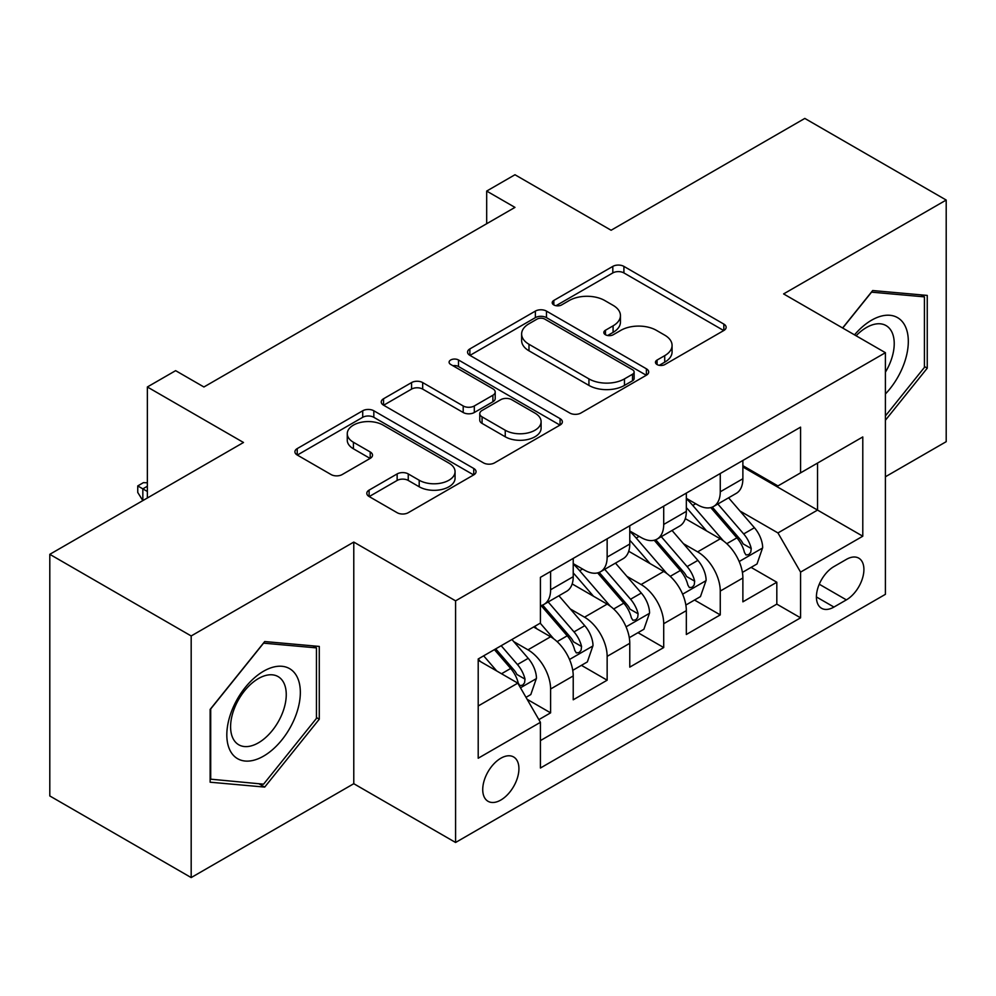 <?xml version="1.0" encoding="UTF-8"?>
<svg xmlns="http://www.w3.org/2000/svg" width="996" height="996" viewBox="0 0 996 996"><rect width="100%" height="100%" fill="white"/><g stroke="black" fill="none" stroke-linecap="round" stroke-linejoin="round"><path stroke-width="1.49" d="M657.074 364.548A5.49 3.175 0 0 0 664.855 364.548L723.831 330.498A7.856 4.532 0 0 0 726.134 327.286A7.856 4.532 0 0 0 723.831 324.086L623.907 266.393A7.856 4.532 0 0 0 612.814 266.393L553.826 300.443A5.49 3.175 0 0 0 552.22 302.684A5.49 3.175 0 0 0 553.826 304.938A5.49 3.175 0 0 0 561.595 304.938L569.226 300.531A25.124 14.504 0 0 1 604.759 300.531L613.088 305.336A25.124 14.504 0 0 1 620.446 315.595A25.124 14.504 0 0 1 613.088 325.841L605.456 330.249A5.49 3.175 0 0 0 603.837 332.502A5.49 3.175 0 0 0 605.456 334.743A5.49 3.175 0 0 0 613.225 334.743L620.857 330.336A25.124 14.504 0 0 1 656.389 330.336L664.718 335.142A25.124 14.504 0 0 1 672.076 345.4A25.124 14.504 0 0 1 664.718 355.659L657.074 360.054A5.49 3.175 0 0 0 655.468 362.307A5.49 3.175 0 0 0 657.074 364.548L657.074 360.054M500.826 800.037A25.597 14.778 120 0 0 517.547 777.478A25.597 14.778 120 0 0 513.625 756.972A25.597 14.778 120 0 0 500.826 758.242A25.597 14.778 120 0 0 484.106 780.789A25.597 14.778 120 0 0 488.028 801.294A25.597 14.778 120 0 0 500.826 800.037M369.105 490.107A7.856 4.532 0 0 0 366.802 493.306A7.856 4.532 0 0 0 369.105 496.518L397.143 512.703A7.856 4.532 0 0 0 408.248 512.703L473.747 474.88A7.856 4.532 0 0 0 476.051 471.668A7.856 4.532 0 0 0 473.747 468.469L373.824 410.775A7.856 4.532 0 0 0 362.718 410.775L297.219 448.598A7.856 4.532 0 0 0 294.916 451.798A7.856 4.532 0 0 0 297.219 455.01L331.083 474.557A7.856 4.532 0 0 0 342.188 474.557L370.213 458.372A7.856 4.532 0 0 0 372.516 455.172A7.856 4.532 0 0 0 370.213 451.96L353.431 442.274A21.003 12.126 0 0 1 347.268 433.696A21.003 12.126 0 0 1 360.241 422.491A21.003 12.126 0 0 1 383.124 425.118L448.91 463.103A21.003 12.126 0 0 1 455.06 471.668A21.003 12.126 0 0 1 442.1 482.873A21.003 12.126 0 0 1 419.204 480.246L408.248 473.922A7.856 4.532 0 0 0 397.143 473.922L369.105 490.107L369.105 496.518M885.407 476.773L946.2 441.676L946.2 200.047L804.818 118.424L611.108 230.25L514.969 174.748L486.683 191.07L514.969 207.392L203.919 386.983L175.632 370.661L147.358 386.983L147.358 498M191.182 635.958L191.182 877.576L353.779 783.703L353.779 542.073L191.182 635.958L49.8 554.324L243.497 442.485L147.358 386.983M353.779 542.073L455.583 600.849L885.407 352.696L885.407 594.326L455.583 842.479L455.583 600.849M946.2 200.047L783.603 293.92L885.407 352.696M569.787 413.029A7.856 4.532 0 0 0 580.892 413.029L646.392 375.206A7.856 4.532 0 0 0 648.695 371.994A7.856 4.532 0 0 0 646.392 368.794L546.468 311.101A7.856 4.532 0 0 0 535.362 311.101L469.863 348.924A7.856 4.532 0 0 0 467.56 352.123A7.856 4.532 0 0 0 469.863 355.335L569.787 413.029M452.906 365.731A5.49 3.175 0 0 1 458.484 366.516L458.484 359.979L560.076 418.631A7.856 4.532 0 0 1 562.367 421.831A7.856 4.532 0 0 1 560.076 425.043L494.564 462.866A7.856 4.532 0 0 1 483.458 462.866L383.535 405.173L383.535 398.761A7.856 4.532 0 0 0 381.244 401.961A7.856 4.532 0 0 0 383.535 405.173M383.535 398.761L411.572 382.576A7.856 4.532 0 0 1 422.678 382.576L463.202 405.97A7.856 4.532 0 0 0 474.308 405.97L492.896 395.238A7.856 4.532 0 0 0 495.199 392.026A7.856 4.532 0 0 0 492.896 388.826L450.715 364.461A5.49 3.175 0 0 1 449.096 362.22A5.49 3.175 0 0 1 452.495 359.295A5.49 3.175 0 0 1 458.484 359.979M191.182 877.576L49.8 795.953L49.8 554.324M538.861 719.622L550.601 712.85L527.121 699.304M513.774 641.636L527.98 649.828A31.997 18.476 60 0 1 550.601 689.008L573.223 675.948L573.223 699.79L607.149 680.193L581.415 665.34M570.335 608.979L584.528 617.184A31.997 18.476 60 0 1 607.149 656.364L629.771 643.304L629.771 667.133L663.71 647.549L637.975 632.684M626.882 576.335L641.088 584.528A31.997 18.476 60 0 1 663.71 623.708L686.331 610.648L686.331 634.489L720.257 614.893L720.257 591.064A31.997 18.476 -120 0 0 697.636 551.871L683.443 543.679M694.523 600.04L720.257 614.893M573.223 675.948A31.997 18.476 -120 0 0 550.601 636.768L533.632 626.97M629.771 643.304A31.997 18.476 -120 0 0 607.149 604.124L572.177 583.93M686.331 610.648A31.997 18.476 -120 0 0 663.71 571.467L628.737 551.274M846.376 559.391L833.938 566.575A24.788 14.318 120 0 0 817.741 588.424A24.788 14.318 120 0 0 821.538 608.282A24.788 14.318 120 0 0 833.938 607.062L846.376 599.878A24.788 14.318 120 0 0 862.573 578.029A24.788 14.318 120 0 0 858.776 558.158A24.788 14.318 120 0 0 846.376 559.391M478.205 705.99L517.796 683.132L540.417 722.324L540.417 768.028L800.572 617.831L800.572 572.115L777.951 532.935L739.991 511.023M540.417 722.324L478.205 758.23L478.205 658.979L540.417 623.06L540.417 577.344L800.572 427.147L800.572 472.863L862.785 436.945L862.785 536.209L800.572 572.115M573.223 563.624L584.528 570.16A31.997 18.476 60 0 0 600.526 571.741L623.147 558.681A31.997 18.476 -120 0 0 629.771 544.04L629.771 525.751M629.771 530.98L641.088 537.504A31.997 18.476 60 0 0 657.086 539.097L679.708 526.037A31.997 18.476 -120 0 0 686.331 511.384L686.331 493.095M540.417 740.601L776.818 604.124L776.818 582.237L742.879 601.833L742.879 578.004A31.997 18.476 -120 0 0 720.257 538.811L685.285 518.617M686.331 498.324L697.636 504.86A31.997 18.476 -120 0 0 713.634 506.441A31.997 18.476 -120 0 0 720.257 491.8L720.257 473.511M713.634 506.441L736.256 493.381A31.997 18.476 -120 0 0 742.879 478.74L742.879 460.451M550.601 571.467L550.601 589.757A31.997 18.476 60 0 1 543.965 604.398A31.997 18.476 60 0 1 540.417 605.692M543.965 604.398L566.587 591.338A31.997 18.476 -120 0 0 573.223 576.696L573.223 558.407M607.149 538.811L607.149 557.1A31.997 18.476 60 0 1 600.526 571.741M663.71 506.167L663.71 524.444A31.997 18.476 60 0 1 657.086 539.097M663.71 623.708L663.71 647.549M607.149 656.364L607.149 680.193M550.601 689.008L550.601 712.85M517.796 683.132L478.205 660.286M777.951 532.935L817.542 510.077L817.542 463.065L862.785 436.945M742.879 466.987L862.785 536.209M742.879 465.68L777.951 485.924L800.572 472.863M353.779 783.703L455.583 842.479M486.683 191.07L486.683 223.727M751.084 567.384L776.818 582.237M776.818 604.124L800.572 617.831M885.407 420.25L927.251 368.184L927.251 295.414L872.683 290.546L842.591 327.983M210.131 782.209L264.712 787.089L319.28 719.199L319.28 646.429L264.712 641.548L210.131 709.438L210.131 782.209M924.425 366.553L927.251 368.184M316.454 717.556L319.28 719.199M258.948 783.752L264.712 787.089M659.277 365.32L664.718 362.183A25.124 14.504 0 0 0 672.076 351.924L672.076 345.4M620.446 315.595L620.446 322.119A25.124 14.504 0 0 1 613.088 332.378L607.647 335.515M723.731 330.56L623.907 272.929A7.856 4.532 0 0 0 612.814 272.929L556.017 305.71M646.292 375.268L546.468 317.637A7.856 4.532 0 0 0 535.362 317.637L469.963 355.398M632.51 374.247A5.49 3.175 0 0 0 634.128 371.994A5.49 3.175 0 0 0 632.51 369.753L544.8 319.118A5.49 3.175 0 0 0 537.031 319.118L528.988 323.762A25.124 14.504 0 0 0 521.63 334.021A25.124 14.504 0 0 0 528.988 344.28L588.935 378.891A25.124 14.504 0 0 0 624.467 378.891L632.51 374.247L632.51 380.771A5.49 3.175 0 0 0 634.128 378.53L634.128 371.994M521.63 334.021L521.63 340.545A25.124 14.504 0 0 0 528.988 350.804L528.988 344.28M632.51 380.771L624.467 385.415A25.124 14.504 0 0 1 588.935 385.415L528.988 350.804M383.647 405.235L411.572 389.1L411.572 382.576M495.199 392.026L495.199 398.562A7.856 4.532 0 0 1 492.896 401.762L474.308 412.506A7.856 4.532 0 0 1 463.202 412.506L422.678 389.1A7.856 4.532 0 0 0 411.572 389.1M458.484 366.516L559.964 425.105M505.246 430.247A21.003 12.126 0 0 0 528.141 432.874A21.003 12.126 0 0 0 541.102 421.682A21.003 12.126 0 0 0 534.952 413.103L511.77 399.72A7.856 4.532 0 0 0 500.677 399.72L482.076 410.464A7.856 4.532 0 0 0 479.773 413.664A7.856 4.532 0 0 0 482.076 416.863L505.246 430.247L505.246 436.783A21.003 12.126 0 0 0 528.141 439.41A21.003 12.126 0 0 0 541.102 428.205L541.102 421.682M479.773 413.664L479.773 420.2A7.856 4.532 0 0 0 482.076 423.4L482.076 416.863M505.246 436.783L482.076 423.4M455.06 471.668L455.06 478.205A21.003 12.126 0 0 1 442.1 489.41A21.003 12.126 0 0 1 419.204 486.783L408.248 480.446A7.856 4.532 0 0 0 397.143 480.446L369.217 496.568M347.268 433.696L347.268 440.22A21.003 12.126 0 0 0 353.431 448.798L353.431 442.274M370.114 458.434L353.431 448.798M473.648 474.943L373.824 417.312A7.856 4.532 0 0 0 362.718 417.312L297.318 455.072M742.406 572.401L757.022 563.96L762.675 547.626A21.19 12.238 -120 0 0 754.42 527.731L728.586 497.813M723.407 540.878L692.755 505.408A61.192 35.321 -120 0 0 686.331 498.672M706.6 530.93L689.456 511.085A50.784 29.32 -120 0 0 686.331 507.674M710.758 507.587L736.891 537.852A21.19 12.238 60 0 1 744.448 552.456L745.992 554.959L748.855 554.56L750.772 552.232L751.233 548.535A21.19 12.238 -120 0 0 743.676 533.931L717.842 504.013M712.289 507.101L740.377 539.608A10.794 6.237 60 0 1 743.091 543.841L751.233 548.535M885.407 393.98A51.991 30.017 120 0 0 907.63 333.672A51.991 30.017 120 0 0 871.55 320.214A51.991 30.017 120 0 0 854.518 334.868M885.407 372.18A39.367 22.721 120 0 0 886.067 325.592A39.367 22.721 120 0 0 866.396 327.547A39.367 22.721 120 0 0 856.087 335.776M842.703 328.045L871.55 292.152L924.425 296.87L924.425 367.387L885.407 415.93M920.927 294.853L924.425 296.87M295.414 716.51A51.991 30.017 120 0 0 281.955 666.287A51.991 30.017 120 0 0 231.744 710.82A51.991 30.017 120 0 0 245.203 761.044A51.991 30.017 120 0 0 295.414 716.51M282.528 712.837A39.367 22.721 120 0 0 278.108 676.608A39.367 22.721 120 0 0 234.321 708.542A39.367 22.721 120 0 0 238.741 744.771A39.367 22.721 120 0 0 282.528 712.837M210.704 779.445L210.704 708.94L263.579 643.155L316.454 647.886L316.454 718.39L263.579 784.176L210.131 779.121M312.956 645.856L316.454 647.886M685.858 605.045L700.462 596.604L706.127 580.282A21.19 12.238 -120 0 0 697.872 560.387L672.026 530.47M666.847 573.534L636.207 538.052A61.192 35.321 -120 0 0 629.771 531.329M650.039 563.574L632.908 543.729A50.784 29.32 -120 0 0 629.771 540.318M654.198 540.243L680.33 570.509A21.19 12.238 60 0 1 687.887 585.1L689.431 587.615L692.295 587.217L694.212 584.889L694.673 581.191A21.19 12.238 -120 0 0 687.115 566.587L661.282 536.67M655.742 539.745L683.816 572.264A10.794 6.237 60 0 1 686.543 576.485L694.673 581.191M629.298 637.701L643.914 629.26L649.566 612.938A21.19 12.238 -120 0 0 641.312 593.031L615.466 563.114M610.299 606.191L579.647 570.708A61.192 35.321 -120 0 0 573.223 563.985M593.492 596.231L576.348 576.385A50.784 29.32 -120 0 0 573.223 572.974M597.637 572.899L623.782 603.153A21.19 12.238 60 0 1 631.34 617.757L632.883 620.271L635.747 619.861L637.664 617.532L638.125 613.835A21.19 12.238 -120 0 0 630.568 599.231L604.721 569.314M599.181 572.401L627.268 604.921A10.794 6.237 60 0 1 629.982 609.141L638.125 613.835M572.737 670.345L587.354 661.917L593.006 645.582A21.19 12.238 -120 0 0 584.752 625.687L558.918 595.77M553.739 638.834L540.206 623.172M536.931 628.887L534.74 626.335M541.089 605.543L567.222 635.809A21.19 12.238 60 0 1 574.779 650.413L576.323 652.915L579.186 652.517L581.104 650.189L581.564 646.491A21.19 12.238 -120 0 0 574.007 631.887L548.174 601.97M542.621 605.058L570.708 637.565A10.794 6.237 60 0 1 573.435 641.785L581.564 646.491M526 697.337L530.806 694.561L536.458 678.239A21.19 12.238 -120 0 0 528.204 658.331L511.932 639.507M496.743 670.98L483.658 655.829M480.383 661.531L478.205 659.016M494.402 649.629L510.674 668.453A21.19 12.238 60 0 1 518.231 683.057L519.763 685.572L522.626 685.173L524.543 682.845L525.017 679.135A21.19 12.238 -120 0 0 517.459 664.544L501.187 645.707M495.709 648.869L514.16 670.221A10.794 6.237 60 0 1 516.874 674.441L525.017 679.135M147.358 486.247L142.839 488.862L147.358 491.476M142.826 500.615L137.747 492.447L137.747 485.924L142.839 488.862L142.839 500.615M137.747 485.924L143.399 482.649L147.358 482.786M527.98 649.828L550.601 636.768M584.528 617.184L607.149 604.124M641.088 584.528L663.71 571.467M697.636 551.871L720.257 538.811M720.257 491.8L742.879 478.74M550.601 589.757L573.223 576.696M607.149 557.1L629.771 544.04M663.71 524.444L686.331 511.384M720.257 591.064L742.879 578.004M819.26 584.216L846.376 599.878M816.409 596.94L833.938 607.062M664.718 362.183L664.718 355.659M605.456 334.743L605.456 330.249M613.088 332.378L613.088 325.841M553.826 304.938L553.826 300.443M612.814 272.929L612.814 266.393M623.907 272.929L623.907 266.393M723.831 330.498L723.831 324.086M469.863 355.335L469.863 348.924M535.362 317.637L535.362 311.101M546.468 317.637L546.468 311.101M646.392 375.206L646.392 368.794M588.935 385.415L588.935 378.891M624.467 385.415L624.467 378.891M422.678 389.1L422.678 382.576M463.202 412.506L463.202 405.97M474.308 412.506L474.308 405.97M492.896 401.762L492.896 395.238M560.076 425.043L560.076 418.631M397.143 480.446L397.143 473.922M408.248 480.446L408.248 473.922M419.204 486.783L419.204 480.246M370.213 458.372L370.213 451.96M297.219 455.01L297.219 448.598M362.718 417.312L362.718 410.775M373.824 417.312L373.824 410.775M473.747 474.88L473.747 468.469M739.181 561.532L762.538 548.037M692.755 505.408L695.669 503.727M743.676 533.931L754.42 527.731M726.781 543.692L736.891 537.852M682.621 594.176L705.977 580.693M636.207 538.052L639.121 536.371M687.115 566.587L697.872 560.387M670.221 576.335L680.33 570.509M626.061 626.833L649.429 613.349M579.647 570.708L582.56 569.027M630.568 599.231L641.312 593.031M613.673 608.992L623.782 603.153M569.513 659.477L592.869 645.993M574.007 631.887L584.752 625.687M557.113 641.648L567.222 635.809M520.485 687.788L536.321 678.65M517.459 664.544L528.204 658.331M501.523 673.744L510.674 668.453"/></g></svg>

